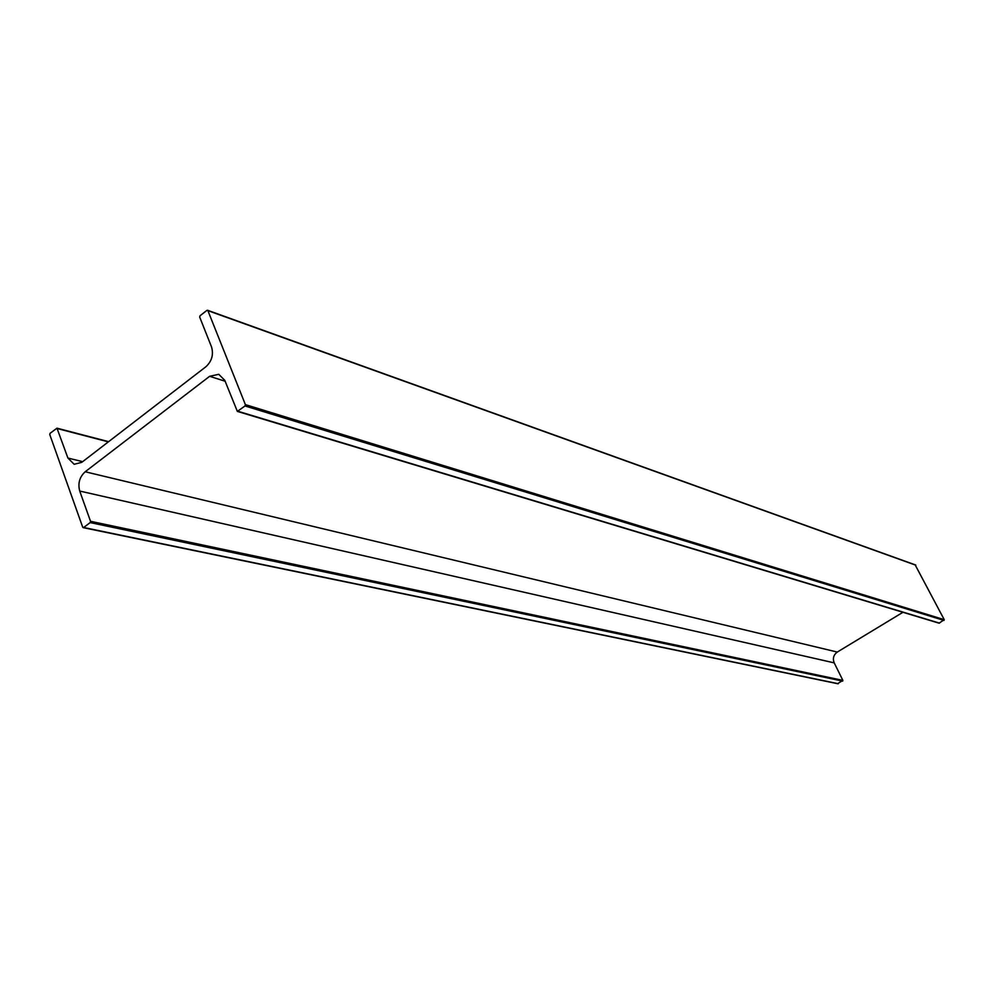 <?xml version="1.0" encoding="UTF-8"?>
<svg xmlns="http://www.w3.org/2000/svg" width="994" height="994" viewBox="0 0 994 994"><rect width="100%" height="100%" fill="white"/><g stroke="black" fill="none" stroke-linecap="round" stroke-linejoin="round"><path stroke-width="1.49" d="M245.381 404.62L244.996 405.962L237.355 411.404L224.768 380.329L218.779 374.303L209.635 376.304L85.186 471.765C79.545 476.996 77.731 483.419 79.719 491.048L90.529 521.303L90.168 522.596L83.645 527.503L82.701 527.193L49.762 434.54L50.11 433.285L56.969 428.178L67.915 458.048L74.152 464.285L81.781 462.334L205.882 366.761C211.859 361.207 213.747 354.597 211.523 346.906L199.682 317.061L200.055 315.757L206.901 310.389L207.895 310.637L245.381 404.62L944.238 619.672L939.094 623.188L237.355 411.404M902.962 612.279L837.283 652.064C833.556 654.86 832.525 658.463 834.202 662.874L842.875 680.381L837.706 683.586M915.201 564.977L944.238 619.672M944.027 620.418L244.996 405.962M939.492 623.126L237.951 411.267M225.129 381.236L209.635 376.304M837.283 652.064L85.186 471.765M834.202 662.874L79.719 491.048M842.875 680.381L90.529 521.303M842.676 681.101L90.168 522.596M838.327 683.71L83.645 527.503M108.358 441.87L57.366 428.576M82.651 461.663L67.915 458.048M915.809 565.201L207.895 310.637M837.992 683.773L83.148 527.64M108.632 441.659L56.969 428.178M915.549 564.965L207.522 310.252"/></g></svg>
